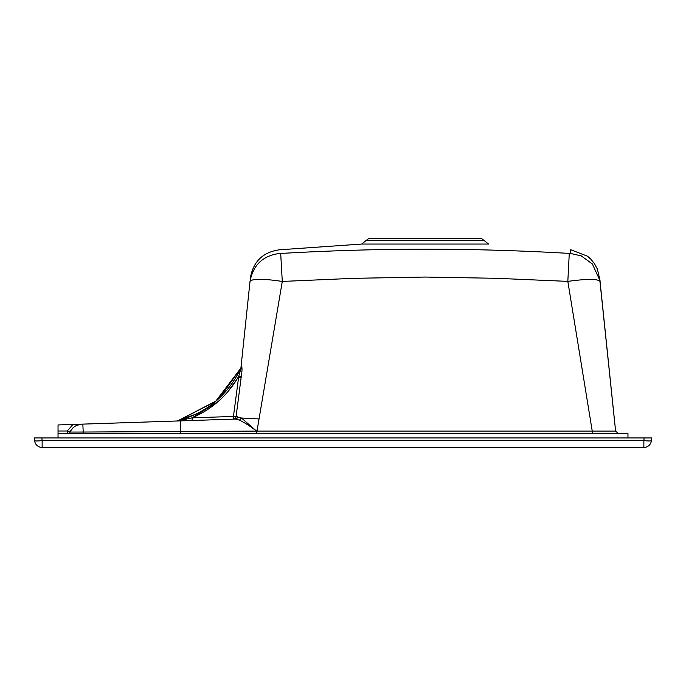 <?xml version="1.0" encoding="UTF-8"?>
<svg xmlns="http://www.w3.org/2000/svg" width="686" height="686" viewBox="0 0 686 686"><rect width="100%" height="100%" fill="white"/><g stroke="black" fill="none" stroke-linecap="round" stroke-linejoin="round"><path stroke-width="1.03" d="M627.964 437.942L627.964 433.629L58.036 433.629L58.036 431.005L58.036 437.942M72.973 424.445L58.036 424.943L58.036 431.005L67.245 431.005L72.973 424.445L234.355 419.103M484.359 240.623L365.938 240.623L368.674 238.565L481.623 238.565L488.595 244.053L361.702 244.053L279.374 249.807C262.97 252.148 253.314 261.469 250.399 277.787M651.7 437.942L651.417 440.635A7.597 7.597 0 0 1 643.862 447.435L42.138 447.435A7.597 7.597 -89.7 0 1 34.583 440.635L34.3 437.942L651.7 437.942M615.608 431.082L600.044 281.5C598.046 278.765 587.31 278.722 567.828 281.38L592.232 431.082L615.608 431.082L618.438 433.629L615.608 431.082L599.907 280.411L592.352 263.939L581.248 255.904L570.478 253.408L570.598 249.781M614.15 417.371L599.598 278.002M279.571 253.263L280.694 253.451C379.77 247.783 470.107 247.74 569.277 253.4L570.478 253.408M569.277 253.4L567.828 281.38L496.432 278.302L425.011 277.05L353.633 278.336L282.289 281.432L256.564 433.629M220.12 397.365L240.932 368.03A2.847 2.701 -155.5 0 0 241.129 367.242L241.601 366.135C242.227 367.687 242.115 371.117 241.275 376.434L236.07 416.659L241.472 418.006L256.538 431.082L592.232 431.082L592.25 433.629M178.429 420.629L215.601 401.413L240.906 368.082L250.038 281.234M280.694 253.451L282.289 281.432C262.858 278.567 252.096 278.576 250.021 281.432C253.1 264.976 262.952 255.646 279.571 253.451M240.966 367.945L241.12 367.259M218.302 401.396L192.14 417.825C211.194 409.576 226.166 396.654 237.073 379.049L227.34 392.341M216.193 400.916L177.888 420.775M240.992 367.876L240.906 368.073C227.838 395.376 206.623 412.998 177.245 420.93C207.026 412.903 228.421 394.887 241.438 366.899L238.754 376.177C227.821 395.213 212.283 409.096 192.14 417.825L192.071 420.501L233.377 419.137L233.446 416.453L236.07 416.659A2.847 2.813 88.1 0 1 233.377 419.137L233.326 419.137M186.626 419.129L177.245 420.93A2.847 2.847 0 0 1 176.662 421.015L192.071 420.501M82.843 424.12L176.662 421.015L82.843 424.12L83.212 432.043L256.53 431.091C250.347 426.306 244.653 422.645 239.457 420.124L235.341 419.069A2.847 2.598 88.1 0 0 237.819 416.676M599.95 280.068L600.113 281.389L599.95 280.068M80.005 424.368L75.511 425.997M73.11 427.721L69.783 432.051L83.212 432.043L83.195 433.629M82.071 424.145C76.609 424.505 72.519 427.138 69.783 432.051A2.847 2.847 0 0 1 67.237 433.629L67.245 431.005L69.783 432.051A2.847 2.847 0 0 1 67.237 433.629M180.821 433.629L180.461 420.887M196.282 414.01L177.245 420.93L192.14 417.825L233.446 416.453L238.754 376.177L241.275 376.434M241.601 366.135A2.847 2.341 -156.3 0 1 241.438 366.899M256.538 431.082L256.53 433.629L256.538 431.082M41.855 437.942L42.138 440.635A7.597 0.789 -6 0 1 34.583 440.635L34.3 437.942M42.138 447.435L42.138 440.635L643.862 440.635L644.145 437.942M258.699 418.914L241.472 418.006L239.457 420.124M643.862 440.635A7.597 0.789 6 0 0 651.417 440.635A7.597 7.597 0 0 1 643.862 447.435L643.862 440.635M241.138 377.411L238.617 377.154M361.702 244.053L365.938 240.623M614.304 418.837L603.56 315.311M599.907 280.411L599.581 277.881M599.933 279.939L597.326 268.963L594.359 263.475L590.757 259.076L587.516 256.204L570.941 249.807"/></g></svg>
